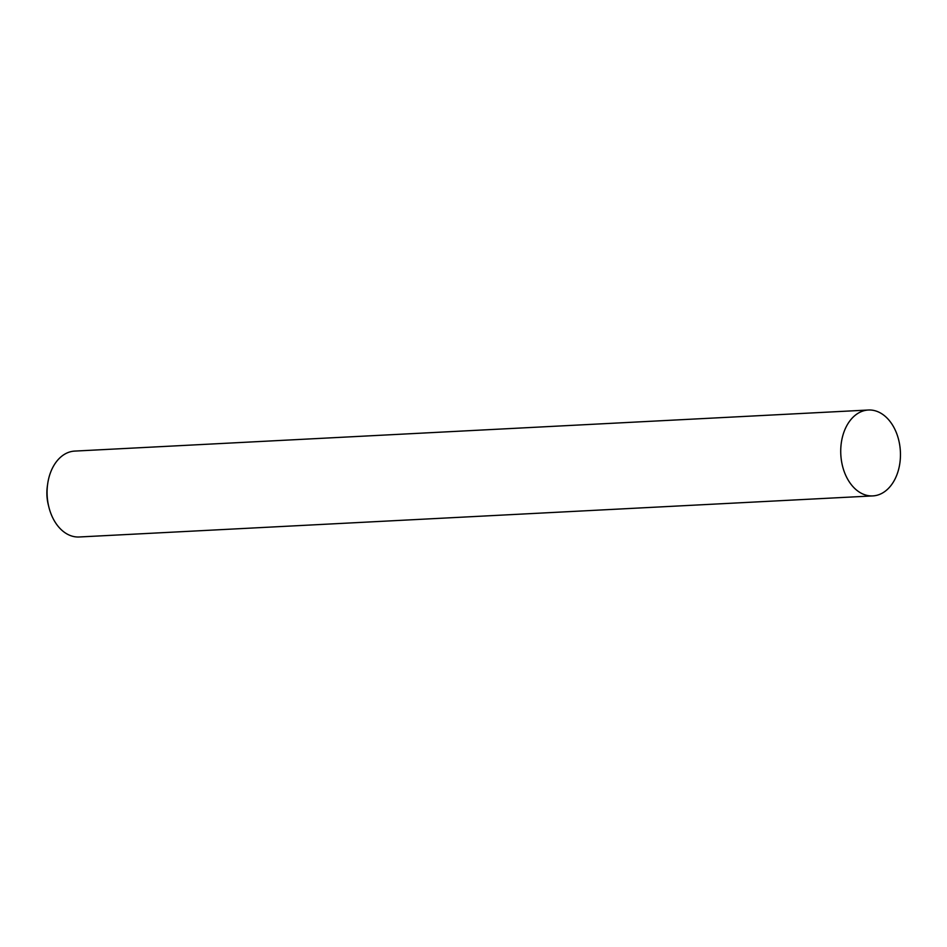 <?xml version="1.0" encoding="UTF-8"?>
<svg xmlns="http://www.w3.org/2000/svg" width="947" height="947" viewBox="0 0 947 947"><rect width="100%" height="100%" fill="white"/><g stroke="black" fill="none" stroke-linecap="round" stroke-linejoin="round"><path stroke-width="1.42" d="M48.901 507.201L48.321 504.881A34.4 23.853 -93 0 1 47.516 501.01A34.4 23.853 -93 0 1 47.35 486.202L47.681 483.846A43.006 29.819 87 0 0 47.895 502.348A43.006 29.819 87 0 0 48.901 507.201A43.006 29.819 87 0 0 79.169 536.985L872.814 495.908A43.006 29.819 -93 0 1 841.54 461.284A43.006 29.819 -93 0 1 868.375 410.015A43.006 29.819 -93 0 1 899.65 444.652A43.006 29.819 -93 0 1 872.814 495.908M868.375 410.015L74.73 451.092A43.006 29.819 87 0 0 47.681 483.846"/></g></svg>
